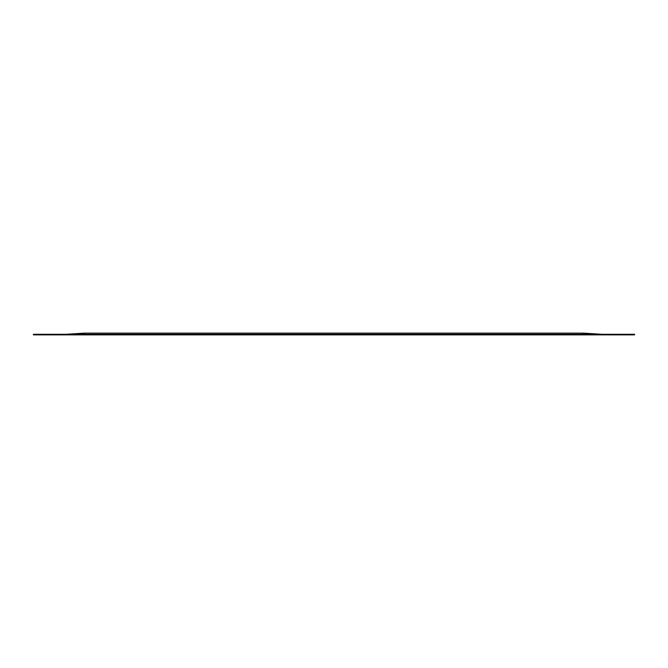 <?xml version="1.0" encoding="UTF-8"?>
<svg xmlns="http://www.w3.org/2000/svg" width="668" height="668" viewBox="0 0 668 668"><rect width="100%" height="100%" fill="white"/><g stroke="black" fill="none" stroke-linecap="round" stroke-linejoin="round"><path stroke-width="1" d="M75.183 334.292L65.898 334.868L634.6 334.868L634.6 334.292L620.672 334.292L620.672 334.868M84.469 334.292L84.469 333.132L65.898 334.292L620.672 334.292M65.898 334.292L47.904 334.292L47.904 334.868L33.4 334.868L33.4 334.292L47.328 334.292L47.328 334.868M65.898 334.868L47.904 334.868M620.096 334.292L620.096 334.868M583.531 334.292L583.531 333.132L84.469 333.132L583.531 333.132L602.102 334.292M47.904 334.292L47.328 334.292M592.817 334.292L602.102 334.868"/></g></svg>
